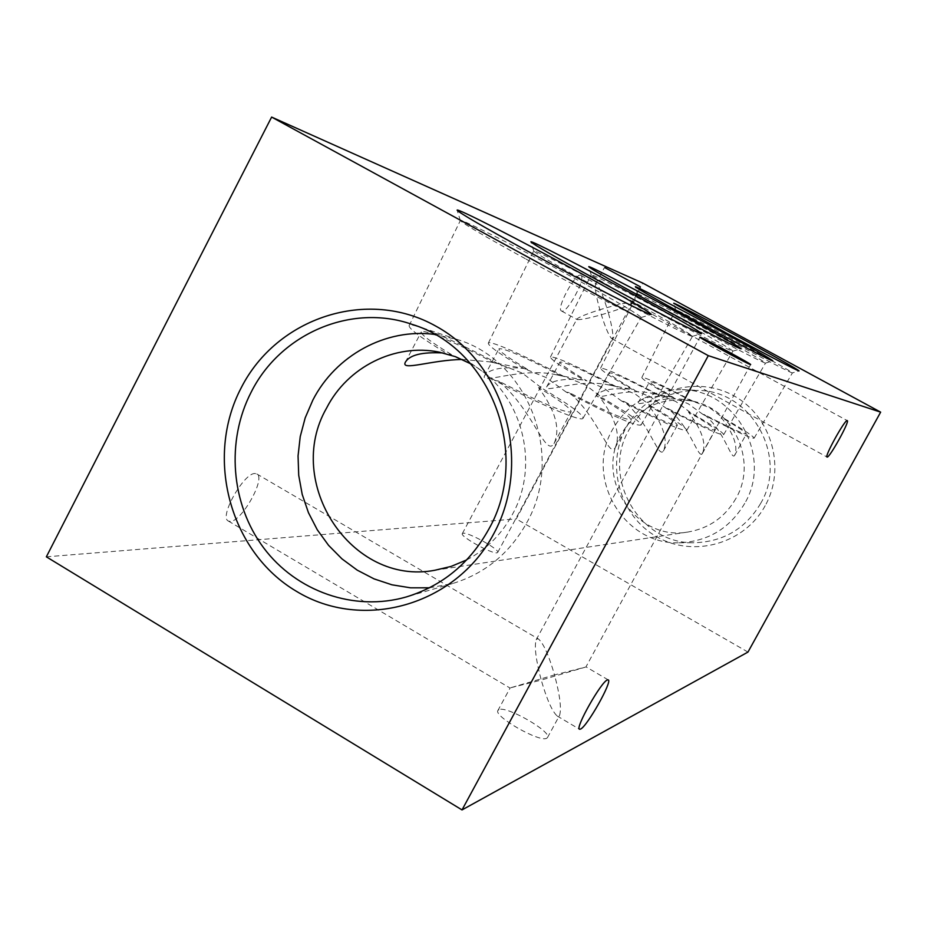 <?xml version="1.0" encoding="UTF-8"?>
<svg xmlns="http://www.w3.org/2000/svg" width="927" height="927" viewBox="0 0 927 927"><rect width="100%" height="100%" fill="white"/><g stroke="black" fill="none" stroke-linecap="round" stroke-linejoin="round"><path stroke-width="0.7" stroke-dasharray="4.63 3.48" d="M510.731 687.73L541.241 680.082C535.887 659.897 534.195 646.467 536.177 639.792L537.197 638.819L538.622 639.097C543.628 643.686 548.923 655.621 554.52 674.914L585.482 667.116L541.241 680.082C546.86 699.456 552.156 711.415 557.15 715.98L558.761 716.2L559.607 715.308C561.577 708.506 559.885 695.041 554.52 674.914L510.731 687.73M255.168 473.546C244.183 472.167 218.737 517.162 228.32 521.02L230.22 521.426C241.588 521.901 266.2 477.95 256.802 473.952L255.168 473.546M577.22 319.606L576.907 319.062C579.074 316.999 586.71 313.894 599.827 309.722C596.119 296.304 594.694 287.776 595.551 284.149L596.455 283.882C599.595 287.046 603.547 296.652 608.309 312.7C621.438 308.54 629.12 305.412 631.38 303.314L631.136 302.793C626.953 302.399 616.513 304.705 599.827 309.722C604.613 325.829 608.564 335.447 611.693 338.587L612.596 338.32C613.442 334.647 612.017 326.107 608.309 312.7C591.994 317.602 581.635 319.908 577.22 319.606M580.754 275.331C575.632 272.109 555.702 309.039 561.507 310.985L561.704 311.066C567.069 313.766 586.582 277.463 580.87 275.389L580.754 275.331M498.865 709.653L497.961 710.395C493.025 716.073 540.209 742.979 546.768 738.205L547.498 737.544C552.121 731.739 506.223 705.447 498.865 709.653M463.141 533.21L462.33 533.593C459.641 536.235 491.982 554.184 496.999 552.828L497.695 552.457C500.244 549.757 468.552 532.121 463.141 533.21M429.444 587.799L452.585 583.547C484.867 573.651 509.549 553.442 526.64 522.932C564.983 456.119 528.61 360.893 457.602 339.606L434.659 334.404M765.192 505.69C744.566 543.825 693.547 558.112 656.803 536.791C619.746 516.038 605.47 465.284 625.968 427.915C645.91 390.255 696.2 374.856 733.639 395.713C771.391 416.003 786.374 467.868 765.192 505.69M760.592 503.535C745.644 528.506 723.848 541.565 695.204 542.701C639.897 544.96 600.777 477.683 628.935 429.977C644.589 403.523 667.73 390.337 698.332 390.418C751.751 390.73 788.518 456.849 760.592 503.535M744.717 503.396C729.711 528.506 707.834 541.635 679.074 542.77C623.558 545.041 584.311 477.417 612.573 429.456C628.286 402.863 651.507 389.607 682.226 389.676C735.841 389.989 772.747 456.466 744.717 503.396M735.911 498.471C725.076 517.127 709.178 528.286 688.251 531.971C636.826 541.866 594.311 479.294 621.148 434.265C637.255 407.938 660.522 396.802 690.951 400.846C733.245 407.544 758.054 460.962 735.911 498.471M466.687 559.908C486.2 549.641 501.391 534.566 512.272 514.682C541.252 463.315 521.125 391.009 470.719 363.813M526.061 259.096C580.939 289.154 640.777 319.456 641.067 317.521L641.148 317.463C638.46 314.265 616.026 301.113 573.859 277.996C520.974 249.062 460.209 218.169 460.36 220.499L460.36 220.603C463.048 223.674 484.948 236.501 526.061 259.096M498.633 381.09L494.821 380.464C541.414 405.238 582.168 422.445 583.06 418.228C583.129 414.647 569.375 404.612 541.785 388.123L538.517 387.59C555.482 410.487 560.661 429.166 554.022 443.616C545.424 457.602 533.129 409.861 498.633 381.09C541.82 403.28 565.98 413.5 571.125 411.739C571.275 408.877 560.406 400.823 538.517 387.59M462.249 359.479L489.004 361.762L498.031 363.651L522.318 373.094L541.785 388.123M494.821 380.464L471.669 363.743L447.428 353.871L451.542 354.659L439.247 352.133M593.975 285.956C641.658 312.017 692.33 337.868 692.457 336.35L692.515 336.304C689.897 333.5 669.387 321.599 630.997 300.591C584.775 275.354 533.442 249.073 533.697 250.927L533.697 250.997C536.258 253.674 556.351 265.319 593.975 285.956M569.155 392.584L566.223 392.109C610.812 415.342 635.76 426.327 641.044 425.053C640.893 422.075 628.089 413.071 602.62 398.042L600.07 397.625C615.725 418.61 620.754 435.354 615.146 447.845C608.529 458.17 598.715 417.312 569.155 392.584C605.934 411.611 626.397 420.522 630.534 419.328C630.499 416.953 620.348 409.711 600.07 397.625M560.881 375.806C524.543 356.918 503.894 347.903 498.935 348.761C498.622 350.823 508.158 357.683 527.533 369.352L523.234 368.39C501.553 366.443 488.599 369.05 484.369 376.2C481.02 384.543 521.785 366.883 556.026 374.74L563.639 376.327L585.192 384.705L602.62 398.042M566.223 392.109L545.91 377.451L524.381 368.737L527.533 369.352M646.826 306.849C688.958 329.838 732.863 352.387 732.898 351.136L732.933 351.113C730.406 348.622 711.542 337.752 676.328 318.517C635.308 296.153 590.905 273.303 591.217 274.809L591.217 274.855C593.651 277.231 612.191 287.903 646.826 306.849M624.184 401.553L621.855 401.182C660.719 421.507 682.353 431.252 686.745 430.383C686.443 427.868 674.497 419.699 650.893 405.91L648.842 405.574C663.35 424.925 668.193 440.07 663.373 451.02C658.158 458.9 649.92 423.083 624.184 401.553C656.189 418.193 673.917 426.096 677.347 425.261C677.185 423.245 667.683 416.687 648.842 405.574M613.523 385.98C581.843 369.444 563.975 361.46 559.92 362.04C559.769 363.79 568.772 370.047 586.907 380.835L583.002 379.954C562.654 378.228 550.511 380.568 546.582 386.988C544.114 393.419 579.271 378.112 609.19 385.029L615.748 386.408L635.111 393.929L650.893 405.91M621.855 401.182L603.767 388.135L586.907 380.835M689.109 323.569C726.861 344.137 765.563 364.114 765.528 363.071L765.551 363.048C763.13 360.812 745.679 350.823 713.187 333.094C676.316 313.025 637.22 292.805 637.556 294.068L637.556 294.102C639.873 296.246 657.069 306.061 689.109 323.569M668.321 408.749L666.432 408.448C700.847 426.513 719.931 435.261 723.663 434.67C723.269 432.492 712.087 425.041 690.128 412.306L688.448 412.028C701.948 429.954 706.594 443.778 702.388 453.5C698.158 459.618 691.264 428.054 668.321 408.749C696.64 423.535 712.249 430.626 715.169 430.035C714.926 428.297 706.015 422.295 688.448 412.028M658.135 394.601C624.08 376.663 604.891 367.868 600.569 368.216C600.65 370.116 611.299 377.254 632.527 389.653L630.997 389.247C611.866 387.695 600.476 389.815 596.826 395.609C594.995 400.696 625.609 387.219 652.388 393.384L658.135 394.601L675.713 401.426L690.128 412.306M666.432 408.448L650.128 396.698L632.527 389.653M723.709 337.254C757.904 355.864 792.504 373.79 792.411 372.897L792.434 372.886C790.117 370.846 773.883 361.611 743.732 345.18C710.256 326.964 675.343 308.853 675.69 309.919L675.69 309.954C677.904 311.901 693.917 320.997 723.709 337.254M704.497 414.647L702.944 414.392C733.825 430.649 750.882 438.587 754.114 438.193C753.651 436.293 743.164 429.433 722.654 417.602L721.241 417.382C733.848 434.068 738.298 446.768 734.59 455.481C731.102 460.36 725.123 432.052 704.497 414.647C729.885 427.938 743.836 434.381 746.351 433.963C746.061 432.445 737.683 426.918 721.241 417.382M693.28 401.403C662.689 385.25 645.54 377.277 641.843 377.463C642.017 379.131 652.063 385.736 671.971 397.277L670.372 396.872C652.376 395.47 641.669 397.393 638.251 402.666C636.872 406.768 664.045 394.763 688.182 400.313L693.28 401.403L709.387 407.637L722.654 417.602M702.944 414.392L688.101 403.708L671.971 397.277M691.762 401.101C666.559 387.88 652.504 381.379 649.607 381.634C649.665 382.955 657.683 388.286 673.662 397.602M656.316 394.253C628.228 379.549 612.492 372.387 609.097 372.77C609.074 374.288 617.556 380.047 634.555 390.047M46.35 556.826L516.269 518.923L642.793 283.106M747.973 652.075L516.269 518.923M615.748 386.408C577.37 366.246 555.609 356.443 550.464 357.011C550.406 359.201 561.716 366.976 584.392 380.348M563.639 376.327C525.03 355.748 489.271 339.85 488.309 343.152C488.065 345.725 500.082 354.253 524.381 368.737M494.508 362.967C457.057 343.21 422.503 328.39 421.287 331.936C420.742 334.392 430.823 341.97 451.542 354.659M498.031 363.651C453.315 339.838 410.487 321.263 409.143 325.597C408.622 328.656 421.391 338.088 447.428 353.871M228.32 521.02L510.07 688.066L497.961 710.395M557.15 715.98L579.514 729.248M561.507 310.985L577.046 319.537M611.693 338.587L827.023 457.034M462.33 533.593L576.907 319.062M452.585 583.547L406.316 596.942M679.074 542.77L695.204 542.701M434.751 570.279L688.251 531.971M641.067 317.521L651.345 314.427M583.06 418.228L641.148 317.463M692.457 336.35L701.53 333.627M641.044 425.053L692.515 336.304M732.898 351.136L741.009 348.714M686.745 430.383L732.933 351.113M765.528 363.071L772.875 360.893M723.663 434.67L765.551 363.048M754.114 438.193L792.434 372.886L799.12 370.916M595.551 284.149L604.45 267.497M536.177 639.792L699.92 337.196M608.228 679.885L585.98 666.849L750.638 364.566M631.38 303.314L640.256 286.756M546.582 386.988L559.92 362.04M615.146 447.845L630.534 419.328M554.022 443.616L571.125 411.739M702.388 453.5L715.169 430.035M734.59 455.481L746.351 433.963M638.251 402.666L649.607 381.634M641.843 377.463L675.69 309.919M675.69 309.954L673.709 303.291M596.826 395.609L609.097 372.77M600.569 368.216L637.556 294.068L635.366 286.791M663.373 451.02L677.347 425.261M550.464 357.011L591.217 274.809M591.217 274.855L588.772 266.744M484.369 376.2L498.935 348.761M488.309 343.152L533.697 250.927M533.697 250.997L530.928 241.889M405.308 362.306L421.287 331.936M409.143 325.597L460.36 220.499M460.36 220.603L457.15 210.232M489.004 361.762L523.234 368.39M556.026 374.74L583.002 379.954M609.19 385.029L630.997 389.247M652.388 393.384L670.372 396.872M688.182 400.313L690.951 400.846M682.226 389.676L698.332 390.418M457.602 339.606L411.924 324.323M497.695 552.457L612.596 338.32M547.498 737.544L559.607 715.308M631.241 302.839L847.278 420.626M580.87 275.389L596.455 283.882M256.802 473.952L538.622 639.097"/><path stroke-width="1.39" d="M607.382 679.954C601.241 681.612 574.821 728.355 579.514 729.248L580.522 729.109C587.127 726.501 612.759 680.974 608.228 679.885L607.382 679.954M847.22 420.615C845.111 419.016 824.196 456.768 827.023 457.034L827.116 457.069C829.503 458.112 850.001 421.055 847.278 420.626L847.22 420.615M241.205 387.787C204.496 457.614 229.78 552.028 296.466 591.333C362.584 631.658 455.748 605.702 493.79 533.674C532.851 462.249 505.122 363.929 436.096 326.269C367.625 287.532 276.918 317.405 241.205 387.787M251.205 392.086C225.875 440.985 230.835 503.952 263.569 547.753C296.292 591.53 354.195 611.971 406.316 596.942C442.225 585.934 469.711 563.373 488.749 529.259C531.507 454.52 490.916 347.949 411.924 324.323C351.182 303.059 280.371 333.732 251.205 392.086M434.659 334.404C385.806 327.926 335.655 355.412 312.839 400.116L305.192 417.868L300.232 436.605L298.054 455.899L298.714 475.296L302.202 494.381L308.448 512.689L317.289 529.804L328.552 545.319L341.97 558.877L357.254 570.163L374.044 578.877L391.947 584.81L410.568 587.822L429.444 587.799M470.719 363.813L455.412 356.663L439.247 352.133C394.948 343.06 347.509 366.976 326.605 408.031C283.558 482.561 351.426 586.235 434.751 570.279L451.101 566.42L466.687 559.908M527.857 251.263C587.092 283.662 651.403 316.443 651.345 314.427C649.34 311.634 625.18 297.579 578.877 272.248C521.322 240.811 455.261 207.022 457.15 210.232C459.943 213.268 483.512 226.953 527.857 251.263M595.783 279.201C647.22 307.266 701.669 335.215 701.53 333.627C699.41 331.136 677.324 318.401 635.285 295.446C585.053 268.054 529.34 239.386 530.928 241.889C533.604 244.566 555.227 256.999 595.783 279.201M648.587 300.916C694.033 325.667 741.194 350.024 741.009 348.714C738.854 346.455 718.541 334.844 680.082 313.859C635.528 289.606 587.405 264.728 588.772 266.744C591.333 269.143 611.275 280.533 648.587 300.916M690.812 318.274C731.507 340.418 773.095 361.982 772.875 360.893C770.731 358.83 751.936 348.146 716.501 328.842C676.501 307.092 634.172 285.11 635.366 286.791C637.811 288.946 656.293 299.444 690.812 318.274M725.354 332.48C762.191 352.503 799.364 371.843 799.12 370.916C797.011 369.016 779.537 359.131 746.71 341.263C710.418 321.542 672.654 301.866 673.709 303.291L725.354 332.48M604.96 267.683L640.256 286.756L604.96 267.683M700.372 337.301L699.92 337.196C698.031 337.15 746.768 363.569 750.302 364.508L750.638 364.566C752.203 364.438 704.798 338.726 700.372 337.301M880.65 412.144L747.973 652.075L462.017 809.92L46.35 556.826L271.623 117.08L642.793 283.106L880.65 412.144L708.286 355.644L462.017 809.92M271.623 117.08L708.286 355.644M443.187 352.978C422.109 351.843 409.491 354.948 405.308 362.306C400.638 371.345 431.831 359.85 462.249 359.479"/></g></svg>
